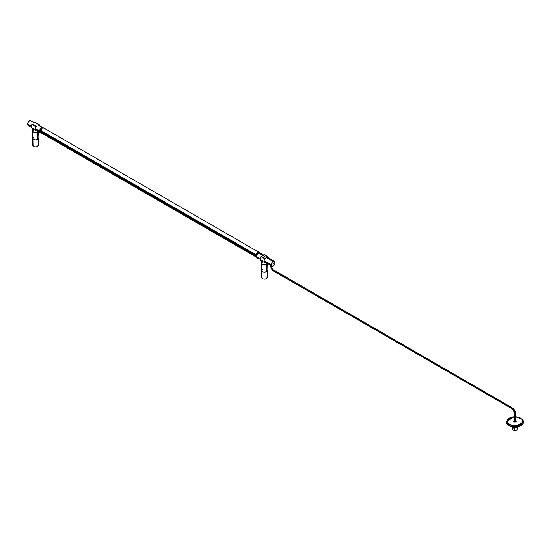 <?xml version="1.0" encoding="UTF-8"?>
<svg xmlns="http://www.w3.org/2000/svg" width="551" height="551" viewBox="0 0 551 551"><rect width="100%" height="100%" fill="white"/><g stroke="black" fill="none" stroke-linecap="round" stroke-linejoin="round"><path stroke-width="0.83" d="M32.984 137.819L32.778 138.425A2.727 1.577 0 0 0 34.458 139.878A2.727 1.577 0 0 0 37.434 139.541L37.434 132.302A2.727 1.577 180 0 1 34.458 132.639A2.727 1.577 180 0 1 32.778 131.186A2.727 1.577 180 0 1 33.577 130.077L33.239 130.311L33.577 130.077M38.233 131.179L37.434 132.302L35.505 132.763L33.577 132.302L32.778 131.186A2.727 1.577 0 0 0 34.458 132.639A2.727 1.577 0 0 0 37.434 132.302L37.434 130.718L37.434 132.302L36.035 132.729L33.577 132.302L32.778 131.186L32.778 145.381A2.727 1.577 0 0 0 32.867 145.788L32.867 138.831A2.727 1.577 180 0 1 32.778 138.425L33.577 139.541L34.975 139.968L37.02 139.734L38.026 139.024L38.233 131.186L37.434 132.302A2.727 1.577 0 0 0 38.233 131.186L38.233 131.186A2.727 1.577 180 0 1 37.434 132.302L37.434 139.541A2.727 1.577 0 0 0 38.233 138.425L38.026 137.819M32.778 131.186L32.778 128.755M37.95 137.729L37.861 139.217L35.147 139.988L32.867 138.831L32.922 137.915L33.845 137.171M32.798 145.175L32.867 145.788A2.727 1.577 0 0 0 35.856 146.945A2.727 1.577 0 0 0 38.233 145.381L38.233 138.425A2.727 1.577 180 0 1 35.856 139.988A2.727 1.577 180 0 1 32.867 138.831L33.053 146.077L34.623 146.876L36.208 146.903L37.861 146.173L38.136 144.975M38.136 138.019A2.727 1.577 180 0 1 38.233 138.425M38.515 125.222L38.88 124.643L35.023 122.412L34.658 122.997M37.434 130.353L37.075 130.525A3.409 1.97 -60 0 1 35.725 130.525A3.409 1.97 -60 0 1 35.732 126.578L31.875 124.347L35.732 126.578L35.987 126.31L32.13 124.078L31.875 124.347A3.409 1.97 120 0 0 31.868 128.293L34.975 130.084M35.285 122.391A3.409 1.97 120 0 0 35.278 122.391L39.135 124.616A3.409 1.97 -60 0 1 39.817 125.8M34.672 122.914L35.505 122.563M32.785 128.707L33.577 128.128L31.958 128.342L31.18 126.999L31.641 124.795L32.419 124.078M38.529 125.139L39.135 124.616L39.837 126.034M37.075 130.525L35.815 130.566L35.092 129.595L35.312 127.474L36.332 126.406M34.486 129.802L32.977 128.927M32.488 124.251L36.345 126.475M35.278 122.391L39.135 124.616M261.973 270.024L261.766 270.631A2.727 1.577 0 0 0 263.447 272.084A2.727 1.577 0 0 0 266.415 271.739L266.415 264.508A2.727 1.577 180 0 1 263.447 264.845A2.727 1.577 180 0 1 261.766 263.392A2.727 1.577 180 0 1 262.558 262.276L262.221 262.517L262.558 262.276M267.214 263.385L266.415 264.508L264.487 264.969L262.558 264.508L261.766 263.392A2.727 1.577 0 0 0 263.447 264.845A2.727 1.577 0 0 0 266.415 264.508L266.415 262.923L266.415 264.508L265.024 264.935L262.558 264.508L261.766 263.392L261.766 277.587A2.727 1.577 0 0 0 261.856 277.993L261.856 271.03A2.727 1.577 180 0 1 261.766 270.631L262.221 271.505L263.957 272.173L266.002 271.939L267.008 271.23L267.214 263.392L266.415 264.508A2.727 1.577 0 0 0 267.214 263.392L267.214 263.392A2.727 1.577 180 0 1 266.415 264.508L266.415 271.739A2.727 1.577 0 0 0 267.214 270.631L267.008 270.024M261.766 263.392L261.766 260.954M266.939 269.935L267.194 270.837L266.539 271.671L263.612 272.118L262.324 271.588L261.766 270.727L262.834 269.377M261.787 277.38L261.856 277.993A2.727 1.577 0 0 0 264.845 279.15A2.727 1.577 0 0 0 267.214 277.587L267.214 270.631A2.727 1.577 180 0 1 264.845 272.187A2.727 1.577 180 0 1 261.856 271.03L262.042 278.283L263.123 278.951L265.189 279.109L266.849 278.379L267.125 277.181M267.125 270.224A2.727 1.577 180 0 1 267.214 270.631M267.504 257.427L267.862 256.842L264.005 254.617L263.647 255.196M266.415 262.558L266.064 262.731A3.409 1.97 -60 0 1 264.714 262.724A3.409 1.97 -60 0 1 264.721 258.777L260.864 256.552L264.721 258.777L264.976 258.509L261.119 256.284L260.864 256.552A3.409 1.97 120 0 0 260.857 260.499L261.883 261.091M263.66 255.113L264.26 254.59A3.409 1.97 120 0 0 264.26 254.59A3.409 1.97 120 0 0 264.266 254.596L268.117 256.821A3.409 1.97 -60 0 1 268.123 256.821A3.409 1.97 -60 0 1 268.805 257.999M261.877 261.084L263.963 262.283M261.773 260.912L262.558 260.327L260.94 260.54L260.162 259.197L260.63 257L261.401 256.284M267.517 257.345L268.117 256.821L264.494 254.769M268.123 256.821L264.005 254.617L268.351 256.993L268.826 258.24M266.064 262.731L264.797 262.772L264.081 261.794L264.294 259.679L265.32 258.612M263.474 262.007L261.959 261.133M261.477 256.449L265.334 258.681M258.681 258.453L257.882 258.419L257.648 257.889A1.157 0.668 120 0 0 257.882 258.419A1.157 0.668 120 0 0 257.999 258.467L258.109 258.219A0.888 0.51 -60 0 1 258.02 258.185A0.888 0.51 120 0 0 258.109 258.219A2.679 1.543 120 0 0 258.316 258.247A2.679 1.543 -60 0 1 258.109 258.219L257.999 258.467A1.157 0.668 -60 0 1 257.882 258.419A1.157 0.668 -60 0 1 257.648 257.889L260.478 259.493M273.165 261.443A2.727 1.577 -60 0 1 274.529 261.312A2.727 1.577 -60 0 1 275.094 262.558L274.529 261.312L273.165 261.443L258.467 252.957L273.165 261.443L271.801 262.882L271.237 264.783L275.094 262.558A2.727 1.577 -60 0 1 273.902 265.3A2.727 1.577 -60 0 1 271.801 266.03A2.727 1.577 -60 0 1 271.237 264.783A2.727 1.577 -60 0 1 273.165 261.443M258.088 257.579L257.103 257.544A2.727 1.577 -60 0 1 256.683 255.361A2.727 1.577 -60 0 1 258.467 252.957A2.727 1.577 -60 0 1 259.831 252.819A2.727 1.577 120 0 0 258.467 252.957A2.727 1.577 120 0 0 256.683 255.361A2.727 1.577 120 0 0 257.103 257.544L256.573 255.836L257.723 253.55L259.204 252.695L260.354 253.653M260.237 259.294L259.914 258.24A2.727 1.577 -60 0 0 260.162 259.197M264.046 260.63L271.237 264.783L275.094 262.558L271.237 264.783L275.094 262.558L274.949 263.495L273.544 265.637L272.098 266.14L271.237 264.783L264.046 260.63M257.544 257.758L257.537 257.097M258.054 258.474A2.948 1.701 120 0 0 258.653 258.44M258.295 258.233L258.02 258.185A0.888 0.51 -60 0 1 257.861 257.971M273 265.981A1.536 0.888 180 0 1 272.566 266.718L272.235 266.884M270.458 266.753A1.364 0.785 0 0 0 272.442 266.787L269.949 266.092A1.536 0.888 0 0 0 270.892 266.911A1.536 0.888 0 0 0 272.566 266.718A1.536 0.888 0 0 0 273.014 266.092L272.566 266.718A1.536 0.888 180 0 1 270.989 266.932A1.536 0.888 180 0 1 269.962 266.209A1.536 0.888 180 0 1 270.396 265.465M272.001 266.959L270.961 266.959M260.258 259.307L259.934 258.254A2.727 1.577 120 0 0 260.162 259.17M40.285 132.364L39.507 132.323L39.266 131.792A1.157 0.668 120 0 0 39.5 132.323A1.157 0.668 120 0 0 39.617 132.371L39.727 132.123A0.888 0.51 -60 0 1 39.638 132.088A0.888 0.51 120 0 0 39.727 132.123A2.679 1.543 120 0 0 39.906 132.144A2.679 1.543 -60 0 1 39.727 132.123L39.617 132.371A1.157 0.668 -60 0 1 39.5 132.323A1.157 0.668 -60 0 1 39.266 131.792L40.168 132.295A2.727 1.577 -60 0 1 39.603 131.048A2.727 1.577 -60 0 1 40.795 128.307A2.727 1.577 -60 0 1 42.895 127.577L42.895 127.577A2.727 1.577 120 0 0 41.532 127.708L42.895 127.577L41.532 127.708L42.372 128.197A2.727 1.577 -60 0 1 42.62 128.073L42.751 128.025M31.262 121.096L30.842 120.614A2.727 1.577 120 0 0 28.742 121.344A2.727 1.577 120 0 0 27.55 124.092L31.207 126.2L27.55 124.092L27.874 125.139L28.742 125.463M35.064 128.431L39.603 131.048L35.064 128.431M29.1 125.38L29.478 125.201M31.407 121.867L31.373 121.454M34.692 122.839L30.215 120.497L28.404 121.743L27.55 124.092A2.727 1.577 120 0 0 28.115 125.339L31.187 127.116M40.457 132.405L39.638 131.462L39.748 130.112L41.532 127.708A2.727 1.577 120 0 0 39.748 130.112A2.727 1.577 120 0 0 40.168 132.295L40.457 132.405M39.445 131.861L39.5 131.903A0.888 0.51 -60 0 0 39.638 132.088L39.5 131.737M39.672 132.378A2.948 1.701 120 0 0 40.251 132.343M257.868 252.344A2.865 1.653 -60 0 1 259.053 252.324L43.804 128.052A2.865 1.653 120 0 0 40.616 130.38L255.802 255.003L256.256 257.055A2.727 1.577 -60 0 1 255.692 255.809L40.443 131.537A2.727 1.577 120 0 0 41.008 132.784L42 132.825M42 128.459L40.616 130.38L255.864 254.658L40.616 130.38L40.485 131.951L41.008 132.784L40.443 131.537L255.692 255.809A2.727 1.577 -60 0 1 255.802 255.003L40.554 130.732A2.727 1.577 120 0 0 40.443 131.537L40.767 130.112M259.376 252.627L258.633 252.2L257.62 252.468L258.467 252.957L256.683 255.361L256.573 256.704L257.103 257.544L256.256 257.055A2.727 1.577 120 0 1 255.836 254.872A2.727 1.577 120 0 1 257.62 252.468L255.864 254.658A2.865 1.653 -60 0 1 257.62 252.468L255.836 254.872L255.726 256.222L256.256 257.055L41.008 132.784A2.727 1.577 -60 0 1 40.616 130.518M41.635 132.908L41.008 132.784A2.727 1.577 -60 0 0 42.062 132.798M42.124 128.355A2.727 1.577 -60 0 1 42.372 128.197L41.153 127.97L39.748 130.112L39.748 131.813L41.008 132.784M40.664 130.546L255.871 254.803L40.636 130.539M257.882 252.337L258.467 252.957L259.535 252.709L260.244 253.302M43.984 128.183L42.641 128.066M259.225 252.53L257.62 252.468A2.727 1.577 120 0 1 258.984 252.33L263.681 255.044M513.002 427.321L513.002 427.321A2.727 1.577 180 0 1 512.464 426.887A2.727 1.577 0 0 0 513.002 427.321L513.002 426.97L513.002 427.321A2.727 1.577 0 0 0 517.389 426.887A2.727 1.577 180 0 1 516.859 427.321A2.727 1.577 180 0 1 513.002 427.321L514.93 427.824L516.735 427.397A2.555 1.474 0 0 0 516.797 427.362M514.586 420.441L513.642 420.943L513.856 421.639A1.192 0.689 0 0 0 514.028 421.79A1.192 0.689 180 0 1 513.856 421.639A1.192 0.689 180 0 1 513.732 421.343A1.192 0.689 180 0 1 514.414 420.716A1.192 0.689 0 0 0 513.856 421.639L515.516 421.914L516.211 421.46L516.156 420.861A1.364 0.785 180 0 1 515.894 421.756A1.364 0.785 180 0 1 513.966 421.756A1.364 0.785 180 0 1 513.697 421.543A1.364 0.785 180 0 1 514.414 420.475M513.119 427.397A2.555 1.474 0 0 0 516.735 427.397L516.859 427.321M509.152 418.14L506.403 421.756L507.244 423.884A0.682 0.503 -39.7 0 1 507.857 423.161L507.581 419.621L514.414 416.687M515.44 416.687L521.997 419.242A0.682 0.503 -39.7 0 1 522.61 419.628A8.52 4.918 180 0 1 523.45 421.756A8.52 4.918 180 0 1 516.817 426.557A8.52 4.918 180 0 1 507.244 423.884A8.52 4.918 180 0 1 506.403 421.756L514.414 416.556M515.44 420.475A1.364 0.785 180 0 1 516.156 420.861L516.005 421.04A1.192 0.689 0 0 0 515.44 420.716A1.192 0.689 180 0 1 516.005 421.04L516.005 421.639L516.005 421.04A1.192 0.689 180 0 1 516.122 421.343A1.192 0.689 180 0 1 515.826 421.79A1.192 0.689 0 0 0 516.005 421.04L515.378 420.461M523.443 421.97A8.52 4.918 0 0 1 523.45 422.176A8.52 4.918 0 0 1 516.817 426.97A8.52 4.918 0 0 1 507.244 424.304L506.417 421.963A8.52 4.918 0 0 0 506.403 422.176A8.52 4.918 0 0 0 507.244 424.304L507.244 423.884L508.649 425.503L511.328 426.632L517.045 426.942L521.804 425.083L523.209 423.347L523.436 421.908M515.268 416.68L518.236 417.1L520.709 418.14L522.293 419.655L522.761 421.398L522.031 423.113L520.227 424.539L515.357 425.723L512.327 425.475L509.696 424.573L507.857 423.161L507.099 421.446L507.533 419.704L509.09 418.181L511.535 417.121L514.496 416.68M522.61 419.628A0.682 0.503 140.3 0 0 521.997 419.242C524.001 421.06 522.775 423.072 518.319 425.282C512.547 425.909 509.062 425.2 507.857 423.161A0.682 0.503 140.3 0 0 507.244 423.884L515.619 426.66L523.45 421.756L523.45 422.176M512.54 426.35L512.54 429.133A2.383 1.377 0 0 0 514.255 430.455L514.255 427.776L514.255 430.455A2.383 1.377 0 0 0 517.313 429.133L517.313 428.203M517.306 429.257L516.459 430.193L514.255 430.455L512.829 429.794L512.816 428.492M513.071 428.265L514.221 427.817M517.031 428.155L517.306 427.666L517.031 428.155M517.189 427.865L517.134 428.513L517.189 427.865M271.994 266.484L271.843 268.082A1.192 0.689 -120 0 0 272.683 269.542L273.888 270.238L273.53 270.865L512.154 408.635L512.52 408.009A3.919 2.266 60 0 1 515.288 412.809L514.565 412.809L514.565 421.963L514.414 412.596L515.288 412.809A3.919 2.266 -120 0 0 512.52 408.009L512.154 408.635L273.53 270.865L274.143 270.21L273.751 271.12L273.888 270.238L272.683 269.542L272.428 270.403L272.683 269.542A1.192 0.689 60 0 1 271.843 268.082L270.968 267.869L271.843 268.082L271.843 267.021L271.843 267.662M274.253 270.445L273.048 269.749M512.154 408.635L512.52 408.842L512.154 408.635M515.44 421.928L515.288 412.389M514.565 412.389A2.9 1.674 -120 0 0 512.52 408.842M512.878 408.215L274.143 270.21M34.699 129.933L35.725 130.525M32.385 124.058L36.242 126.282M263.688 262.131L264.714 262.724M261.374 256.263L265.231 258.488M274.529 261.312L267.538 257.269M257.103 257.544L257.703 257.889M258.02 258.185L257.875 257.834M264.032 261.546L271.801 266.03M269.949 266.092L269.949 264.804M38.549 125.063L43.736 128.059M35.044 129.34L39.224 131.751M523.45 421.756L522.52 419.366L515.44 416.556M506.403 422.176L506.403 421.756M517.313 426.977L517.313 427.645M270.968 266.484L270.968 267.876L272.428 270.403L512.265 408.87L514.414 412.603L514.414 421.928M271.994 267.876L272.938 269.515M515.44 412.603L512.774 407.981"/></g></svg>
